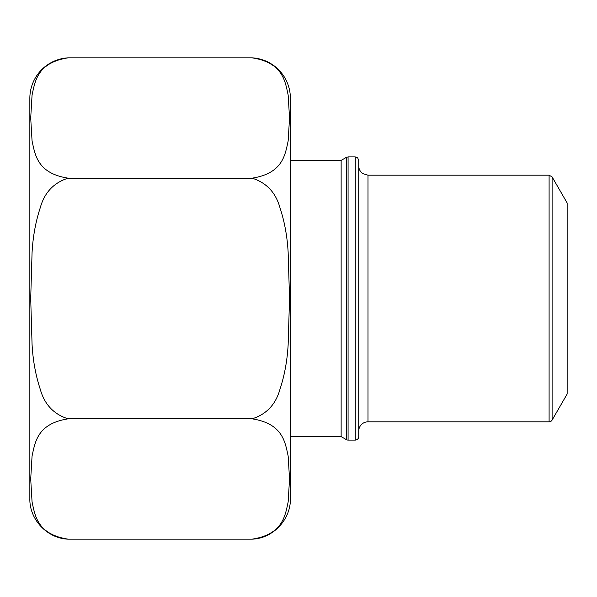 <?xml version="1.0" encoding="UTF-8"?>
<svg xmlns="http://www.w3.org/2000/svg" width="597" height="597" viewBox="0 0 597 597"><rect width="100%" height="100%" fill="white"/><g stroke="black" fill="none" stroke-linecap="round" stroke-linejoin="round"><path stroke-width="0.9" d="M252.098 57.834C282.911 62.64 285.105 81.17 288.157 95.02L289.538 117.997L288.157 140.982C285.105 154.832 282.911 173.354 252.098 178.167C266.471 182.689 275.769 192.577 279.993 207.816C284.568 221.688 287.291 236.599 288.157 252.546L289.538 298.5L288.157 344.454C287.291 360.401 284.568 375.312 279.993 389.184C275.769 404.423 266.471 414.311 252.098 418.833C282.911 423.646 285.105 442.168 288.157 456.018L289.538 479.003L288.157 501.98C285.105 515.83 282.911 534.36 252.098 539.166C272.933 538.501 290.873 519.539 290.381 498.704L290.381 98.296A40.529 40.529 0 0 0 252.098 57.834L68.125 57.834C37.32 62.64 35.126 81.17 32.066 95.02L30.693 117.997L32.066 140.982C35.126 154.832 37.32 173.354 68.125 178.167C53.76 182.689 44.462 192.577 40.238 207.816C35.663 221.688 32.939 236.599 32.066 252.546L30.693 298.5L32.066 344.454C32.939 360.401 35.663 375.312 40.238 389.184C44.462 404.423 53.76 414.311 68.125 418.833C37.32 423.646 35.126 442.168 32.066 456.018L30.693 479.003L32.066 501.98C35.126 515.83 37.32 534.36 68.125 539.166C47.297 538.501 29.357 519.539 29.85 498.704L29.85 98.296A40.529 40.529 0 0 1 68.125 57.834M290.381 353.67L290.381 357.521M252.098 178.167L68.125 178.167M252.098 418.833L68.125 418.833M252.098 539.166L68.125 539.166M290.381 160.392L341.133 160.392L346.342 157.384L346.342 439.616L341.133 436.608L341.133 160.392M355.252 440.086L348.081 440.086L348.081 156.914L355.252 156.914L357.693 157.914L358.73 160.392L358.73 436.608A3.47 3.47 0 0 1 355.252 440.086L355.252 156.914M367.991 421.818L367.991 175.182L549.098 175.182L549.098 421.818L367.991 421.818A9.261 9.261 0 0 0 358.73 431.079M552.106 420.079L552.106 176.921L567.15 202.973L567.15 394.027L552.106 420.079A3.47 3.47 0 0 1 549.098 421.818M348.081 440.086A3.47 3.47 0 0 1 346.342 439.616M341.133 436.608L290.381 436.608M367.991 175.182L362.842 173.623C360.185 171.742 358.819 169.175 358.73 165.921M348.081 156.914L346.342 157.384M552.106 176.921L549.098 175.182"/></g></svg>
